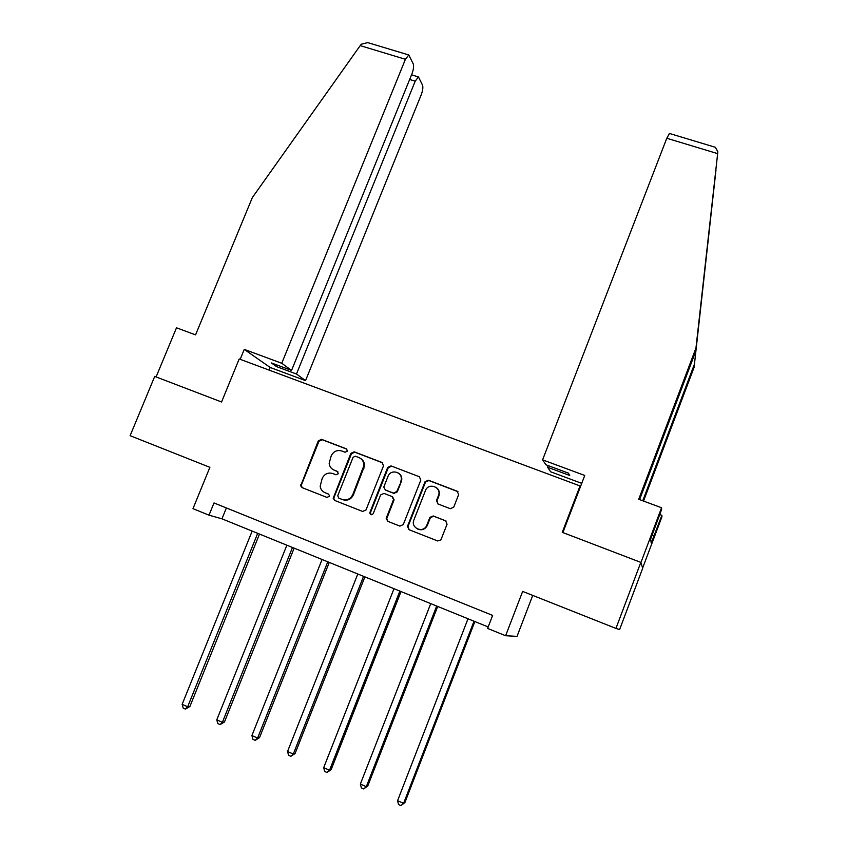 <?xml version="1.0" encoding="UTF-8"?>
<svg xmlns="http://www.w3.org/2000/svg" width="848" height="848" viewBox="0 0 848 848"><rect width="100%" height="100%" fill="white"/><g stroke="black" fill="none" stroke-linecap="round" stroke-linejoin="round"><path stroke-width="1.27" d="M347.341 451.157L346.376 448.836L321.572 439.349L318.286 440.875L300.68 485.872L302.164 487.653L326.946 497.405L329.278 496.345L329.406 495.476L328.314 493.992L325.091 492.73C322.304 491.511 320.661 489.36 320.173 486.275L322.187 478.378C324.519 473.852 328.049 472.23 332.776 473.523L335.999 474.774L338.32 473.714L337.356 471.382L334.133 470.131C331.197 468.849 329.533 466.57 329.162 463.294L331.208 455.853C333.54 451.337 337.069 449.716 341.797 450.988L345.019 452.228L347.341 451.157M450.309 508.705L453.733 507.168L458.641 494.617L457.157 491.204L428.42 480.212L425.028 481.749L407.485 526.322L408.959 529.671L437.685 540.971L440.918 539.847L447.066 524.223L445.592 520.778L433.254 515.976L429.904 517.365L426.724 525.431C423.311 533.604 410.411 528.156 413.866 520.036L425.431 490.632C428.452 482.035 442.073 487.24 438.427 495.635L436.508 500.521L437.971 503.945L450.309 508.705M640.823 562.383L642.699 568.245L619.612 629.566L615.945 628.41L640.823 562.383L562.266 532.332L580.032 485.936L239.2 358.958L221.561 401.984L154.718 376.406L130.115 435.681L209.88 467.322L192.984 508.662L209.011 515.171L213.993 502.949L492.635 615.404L487.611 628.421L505.62 635.735L517.036 636.36L532.735 595.402M615.945 628.41L522.654 591.406L505.62 635.735M383.508 465.849L382.098 462.499L354.188 451.825L350.871 453.341L333.19 498.295L334.759 500.468L362.658 511.45L366.007 509.934L383.508 465.849M391.034 465.912L419.357 476.746L420.799 480.127L403.288 524.573L399.896 526.099L387.748 521.319L386.19 518.329L393.546 499.546L392.009 496.525L383.996 493.409L380.625 494.935L373.226 513.623C371.551 515.351 370.406 515.065 369.77 512.775L387.684 467.449L391.034 465.912L419.357 476.746M580.445 486.688L580.032 485.936M209.011 515.171L221.964 518.828L488.172 626.958M226.384 507.952L221.964 518.828M337.811 471.647L334.79 470.47M328.611 494.14L325.759 493.027M346.938 449.196L322.251 439.752L318.965 441.267L301.538 484.632L301.4 486.19L302.577 487.812M382.819 462.923L354.803 452.196L351.485 453.722L334.038 497.394L333.847 498.582L335.098 500.606M355.418 456.213L353.097 457.273L337.748 495.72L338.712 498.073L342.126 499.419C346.885 500.733 350.447 499.122 352.8 494.554L363.877 465.658C363.951 461.778 362.266 459.065 358.831 457.517L355.418 456.213M360.389 458.323C363.22 460.04 364.587 462.595 364.481 466.008L353.415 494.85C351.072 499.408 347.521 501.02 342.762 499.705L339.359 498.359M392.55 496.822L394.097 499.832L386.752 518.573L387.981 521.414M391.585 466.262L388.236 467.799L370.481 512.563L371.117 514.757M400.797 481.293L401.083 480.392C403.478 472.262 390.769 468.382 387.992 476.375L383.784 487.123L385.352 489.974L393.366 493.08L396.737 491.554L401.613 480.721C402.238 477.413 401.178 474.859 398.443 473.057M401.327 481.622L397.277 491.861L393.917 493.388L385.914 490.282M436.137 487.409C439.073 489.55 439.995 492.391 438.882 495.932L436.974 500.808L437.791 503.86M417.661 529.078C421.742 530.636 424.922 529.502 427.201 525.675L426.894 525.029M446.133 521.064L433.72 516.231L430.381 517.619L427.381 525.262M457.962 491.692L428.897 480.54L425.516 482.067L408.036 526.47L409.16 529.746M252.153 531.092L182.14 704.338L187.652 706.797L189.888 706.511L259.488 534.07M189.888 706.511L185.415 709.087L187.652 706.797L257.686 533.339M185.415 709.087L183.21 708.101L182.14 704.338M269.102 370.088L270.173 367.47L305.545 380.625L296.471 374.01L276.554 366.612L271.392 362.944L291.553 370.417L411.937 73.85C413.506 69.6 413.951 66.292 413.273 63.95L408.768 54.972L405.429 59.286L360.199 45.622L361.322 44.213L367.725 42.612L369.368 43.1M360.199 45.622L252.344 197.584L195.559 334.875L176.49 327.805L156.096 376.936M305.545 380.625L421.255 94.679C422.77 90.577 423.205 87.439 422.58 85.245L418.435 76.935L415.213 81.175L409.658 79.479M296.471 374.01L415.213 81.175M291.553 370.417L281.759 363.273L405.429 59.286M270.173 367.47L244.256 349.387L281.759 363.273M240.185 359.319L244.256 349.387M276.554 366.612L277.169 365.085M694.088 367.385L715.988 169.982L694.088 367.385L643.526 501.062M714.164 146.927L715.373 147.287L717.853 151.813L695.964 348.051L638.714 499.281L661.567 507.751L661.631 509.404L650.617 539.116L651.243 543.102L661.875 515.319L659.702 514.513M661.875 515.319L661.938 516.792L642.636 568.043L640.897 562.616L661.567 507.751M642.752 500.776L694.395 364.237M562.881 532.565L584.749 475.463L542.593 459.849L666.782 138.256L669.485 133.475M542.593 459.849L545.921 464.778L568.361 473.11L569.729 475.474L547.585 467.248L550.649 471.795L581.728 483.36M695.964 348.051L695.625 351.57L639.593 499.599M717.853 151.813L695.625 351.57M548.211 465.626L547.585 467.248M654.041 535.671L652.176 534.971M286.878 545.19L216.781 719.825L222.377 722.326L224.466 721.966L294.139 548.147M224.466 721.966L220.067 724.605L222.377 722.326L292.486 547.469M220.067 724.605L217.83 723.598L216.781 719.825M364.46 464.619L363.548 468.35M322.081 559.5L251.909 735.534L257.591 738.078L259.53 737.633L329.268 562.415M259.53 737.633L255.216 740.346L257.591 738.078L327.773 561.8M255.216 740.346L252.948 739.329L251.909 735.534M401.411 476.618L401.178 477.36M401.782 478.166L401.178 480.456M357.792 574.001L287.546 751.476L293.302 754.052L295.083 753.533L364.894 576.884M295.083 753.533L290.853 756.31L293.302 754.052L363.559 576.343M290.853 756.31L288.553 755.282L287.546 751.476M438.978 490.939L438.787 491.564M394.002 588.703L323.703 767.641L329.543 770.249L331.155 769.645L401.03 591.565M331.155 769.645L327.01 772.496L329.543 770.249L399.853 591.077M327.01 772.496L324.678 771.457L323.703 767.641M430.742 603.628L360.368 784.04L366.304 786.69L367.756 786.001L437.685 606.447M367.756 786.001L363.697 788.926L366.304 786.69L436.678 606.034M363.697 788.926L361.333 787.866L360.368 784.04M468.001 618.764L397.585 800.682L403.595 803.374L404.878 802.6L474.859 621.542M404.878 802.6L400.913 805.6L403.595 803.374L474.021 621.202M400.913 805.6L398.518 804.529L397.585 800.682M301.538 484.632L300.817 484.314M318.965 441.267L318.286 440.875M322.251 439.752L321.572 439.349M334.038 497.394L333.381 497.108M351.485 453.722L350.871 453.341M354.803 452.196L354.188 451.825M382.66 462.86L382.098 462.499M342.762 499.705L342.126 499.419M353.415 494.85L352.8 494.554M363.887 468.552L363.294 468.202M386.879 518.16L386.317 517.905M393.981 500.203L393.43 499.917M370.481 512.563L369.887 512.309M388.236 467.799L387.684 467.449M393.917 493.388L393.366 493.08M397.277 491.861L396.737 491.554M717.652 153.626L666.782 138.256M702.218 292.422L702.473 291.744M301.4 486.19L300.68 485.872M333.847 498.582L333.19 498.295M364.481 466.008L363.877 465.658M386.752 518.573L386.19 518.329M394.097 499.832L393.546 499.546M370.353 513.029L369.77 512.775M401.613 480.721L401.083 480.392M418.435 76.935L411.545 74.836M408.768 54.972L367.725 42.612M715.373 147.287L669.305 133.422"/></g></svg>

